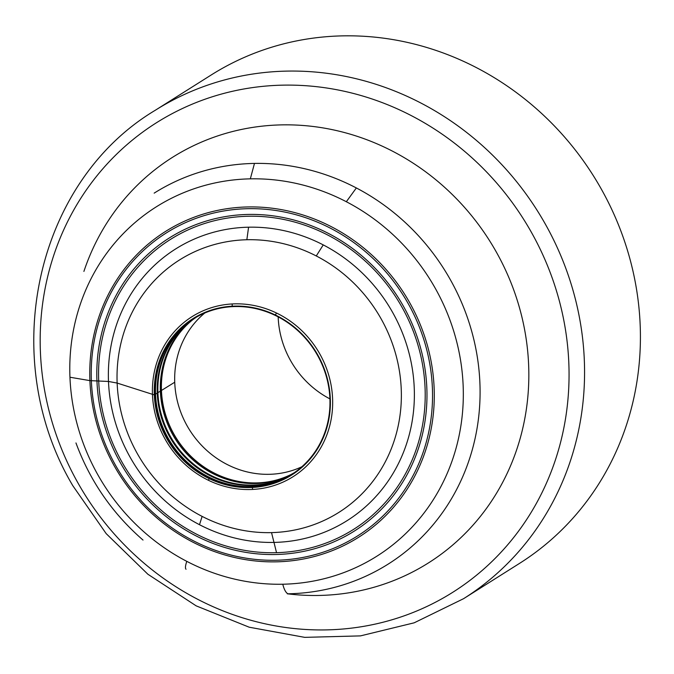 <?xml version="1.0" encoding="UTF-8"?>
<svg xmlns="http://www.w3.org/2000/svg" width="674" height="674" viewBox="0 0 674 674"><rect width="100%" height="100%" fill="white"/><g stroke="black" fill="none" stroke-linecap="round" stroke-linejoin="round"><path stroke-width="1.01" d="M232.454 306.645A91.976 85.809 -122.3 0 0 196.648 317.007A91.976 85.809 -122.3 0 0 155.062 398.477A91.976 85.809 -122.3 0 0 209.353 478.093A91.976 85.809 -122.3 0 0 252.295 486.931A91.976 85.809 -122.3 0 0 294.698 472.407A91.976 85.809 -122.3 0 0 329.274 390.996A91.976 85.809 -122.3 0 0 275.396 315.483A91.976 85.809 -122.3 0 0 232.454 306.645M232.21 306.207A92.473 86.272 -122.3 0 0 155.037 379.007A92.473 86.272 -122.3 0 0 209.226 478.633A92.473 86.272 -122.3 0 0 252.413 487.454A92.473 86.272 -122.3 0 0 329.594 414.653A92.473 86.272 -122.3 0 0 275.396 315.019A92.473 86.272 -122.3 0 0 232.21 306.207A2.544 0.784 -88.7 0 1 232.345 303.94A94.63 88.286 -122.3 0 0 153.242 378.299A94.63 88.286 -122.3 0 0 208.536 480.335A94.63 88.286 -122.3 0 0 252.716 489.434A2.544 0.784 -88.7 0 1 252.413 487.454M252.716 489.434A94.63 88.286 -122.3 0 0 331.827 415.083A94.63 88.286 -122.3 0 0 276.534 313.039A94.63 88.286 -122.3 0 0 238.807 303.848A94.63 88.286 -122.3 0 0 232.345 303.94M246.853 239.742A149.257 139.248 -122.3 0 0 118.91 353.403A149.257 139.248 -122.3 0 0 202.124 516.394A149.257 139.248 -122.3 0 0 271.538 532.612A149.257 139.248 -122.3 0 0 399.48 418.958A149.257 139.248 -122.3 0 0 316.266 255.96A149.257 139.248 -122.3 0 0 253.306 239.733A149.257 139.248 -122.3 0 0 246.853 239.742L248.58 227.197A160.639 149.864 -122.3 0 0 110.469 349.031A160.639 149.864 -122.3 0 0 199.496 524.709A160.639 149.864 -122.3 0 0 274.166 542.41A160.639 149.864 -122.3 0 0 412.269 420.576A160.639 149.864 -122.3 0 0 323.242 244.898A160.639 149.864 -122.3 0 0 255.042 227.197A160.639 149.864 -122.3 0 0 248.58 227.197M196.766 534.288A171.466 159.965 57.7 0 1 100.653 347.304A171.466 159.965 57.7 0 1 247.232 216.27A171.466 159.965 57.7 0 1 255.134 216.244A171.466 159.965 57.7 0 1 327.008 234.662A171.466 159.965 57.7 0 1 423.12 421.646A171.466 159.965 57.7 0 1 276.542 552.688A171.466 159.965 57.7 0 1 196.766 534.288M330.091 228.031A179.149 167.144 -122.3 0 0 246.751 208.721A179.149 167.144 -122.3 0 0 93.45 345.459A179.149 167.144 -122.3 0 0 193.682 540.927A179.149 167.144 -122.3 0 0 277.022 560.229A179.149 167.144 -122.3 0 0 430.324 423.499A179.149 167.144 -122.3 0 0 330.091 228.031M250.332 178.846A206.573 192.722 -122.3 0 0 72.539 335.298A206.573 192.722 -122.3 0 0 186.774 561.341A206.573 192.722 -122.3 0 0 282.768 584.223A206.573 192.722 -122.3 0 0 460.569 427.771A206.573 192.722 -122.3 0 0 346.335 201.728A206.573 192.722 -122.3 0 0 258.412 178.854A206.573 192.722 -122.3 0 0 250.332 178.846L254.477 163.42A219.303 204.601 -122.3 0 0 154.169 193.135M282.768 584.223C284.099 589.464 285.81 592.657 287.916 593.794A219.303 204.601 -122.3 0 0 388.224 564.071A219.303 204.601 -122.3 0 0 479.29 373.27A219.303 204.601 -122.3 0 0 356.352 187.953A219.303 204.601 -122.3 0 0 254.477 163.42M301.842 466.77A91.563 85.421 57.7 0 1 174.743 382.571A91.563 85.421 57.7 0 1 204.812 312.989M278.168 316.873A91.563 85.421 -122.3 0 0 278.185 317.302A91.563 85.421 -122.3 0 0 329.915 398.882M403.355 306.122A173.302 161.684 -122.3 0 0 255.058 214.442A173.302 161.684 -122.3 0 0 120.419 462.827A173.302 161.684 -122.3 0 0 346.958 535.434A173.302 161.684 -122.3 0 0 403.355 306.122M155.365 110.216L211.223 74.974A288.784 269.423 57.7 0 1 601.065 188.644A288.784 269.423 57.7 0 1 519.435 563.447L463.577 598.689A288.784 269.423 -122.3 0 0 545.215 223.886A288.784 269.423 -122.3 0 0 155.365 110.216C35.309 181.87 -2.957 358.079 72.8 485.676L106.172 533.614L147.867 574.231L196.193 605.867L249.195 627.208L304.715 637.36L360.472 635.885L414.173 622.818L463.577 598.689M69.953 377.229L89.912 380.625L108.489 381.459L117.141 383.068L154.304 394.905L174.734 382.225M276.534 313.039A2.544 0.455 119.8 0 0 275.396 315.019M208.536 480.335A2.544 0.455 -60.2 0 1 209.226 478.633M199.496 524.709L202.124 516.394M330.951 226.498A180.851 168.727 -122.3 0 0 254.898 206.952A180.851 168.727 -122.3 0 0 246.827 206.969A180.851 168.727 -122.3 0 0 92.009 344.928A180.851 168.727 -122.3 0 0 193.101 542.284A180.851 168.727 -122.3 0 0 277.233 561.813A180.851 168.727 -122.3 0 0 432.042 423.853A180.851 168.727 -122.3 0 0 330.951 226.498M186.041 569.252C185.064 568.435 185.308 565.798 186.774 561.341M356.352 187.953L346.335 201.728M291.522 474.26A92.127 85.952 57.7 0 1 260.838 482.702A92.127 85.952 57.7 0 1 217.71 474.74A92.127 85.952 57.7 0 1 193.607 319.08M291.016 474.53A92.001 85.834 -122.3 0 1 258.252 483.426A92.001 85.834 -122.3 0 1 215.267 474.774A92.001 85.834 -122.3 0 1 193.143 319.425L193.034 319.51A92.111 85.935 -122.3 0 0 217.432 474.799A92.111 85.935 -122.3 0 0 260.543 482.82A92.111 85.935 -122.3 0 0 290.882 474.597L294.42 472.609M195.932 317.437A91.891 85.733 -122.3 0 0 158.297 398.309A91.891 85.733 -122.3 0 0 211.35 475.617A91.891 85.733 -122.3 0 0 254.174 485.002A91.891 85.733 -122.3 0 0 294.007 472.87M295.094 472.137L293.754 473.022A91.891 85.733 57.7 0 1 253.508 485.423A91.891 85.733 57.7 0 1 210.684 476.038A91.891 85.733 57.7 0 1 157.606 398.469A91.891 85.733 57.7 0 1 195.687 317.597L197.069 316.772M196.859 316.89A91.934 85.766 -122.3 0 0 155.778 398.081A91.934 85.766 -122.3 0 0 209.563 477.403A91.934 85.766 -122.3 0 0 252.455 486.493A91.934 85.766 -122.3 0 0 294.9 472.272M323.242 244.898L316.266 255.96M276.542 552.688L271.538 532.612M287.309 593.802A239.792 223.717 -122.3 0 0 495.929 494.211A239.792 223.717 -122.3 0 0 496.165 251.747A239.792 223.717 -122.3 0 0 275.649 125.086A239.792 223.717 -122.3 0 0 83.896 271.42M77.999 483.031A277.612 259.001 57.7 0 1 168.348 115.717A277.612 259.001 57.7 0 1 531.23 232.008A277.612 259.001 57.7 0 1 440.88 599.329A277.612 259.001 57.7 0 1 77.999 483.031M75.96 442.944C90.046 481.093 112.398 513.47 143.014 540.059M193.143 319.425L196.353 317.176"/></g></svg>
